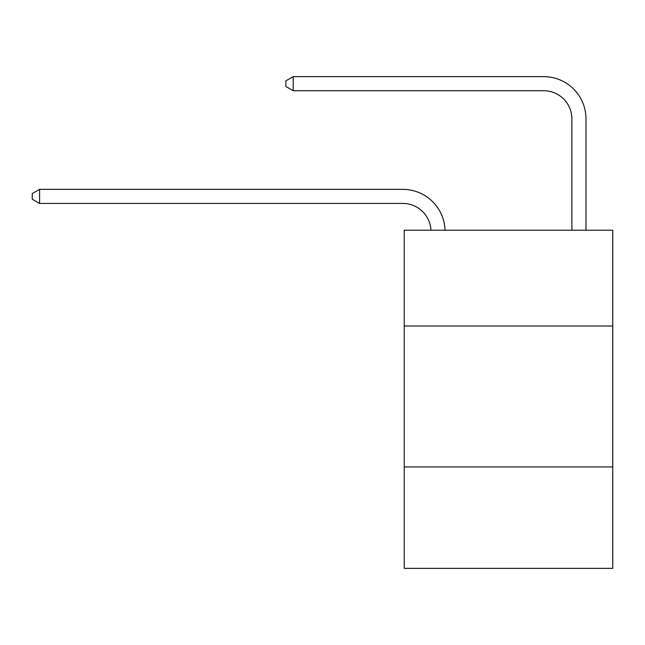 <?xml version="1.0" encoding="UTF-8"?>
<svg xmlns="http://www.w3.org/2000/svg" width="645" height="645" viewBox="0 0 645 645"><rect width="100%" height="100%" fill="white"/><g stroke="black" fill="none" stroke-linecap="round" stroke-linejoin="round"><path stroke-width="0.97" d="M612.75 326.023L612.75 230.209L404.222 230.209L404.222 326.023L612.75 326.023L612.75 568.366L404.222 568.366L404.222 326.023M612.75 466.924L404.222 466.924M430.957 230.209A28.178 28.178 0 0 0 402.811 203.441A28.178 28.178 0 0 1 430.957 230.209A28.178 28.178 0 0 0 402.811 203.441A28.178 28.178 0 0 1 430.957 230.209A28.178 28.178 0 0 0 402.811 203.441A28.178 28.178 0 0 1 430.957 230.209A28.178 28.178 0 0 0 402.811 203.441A28.178 28.178 0 0 1 430.957 230.209A28.178 28.178 0 0 0 402.811 203.441A28.178 28.178 0 0 1 430.957 230.209A28.178 28.178 0 0 0 402.811 203.441A28.178 28.178 0 0 1 430.957 230.209A28.178 28.178 0 0 0 402.811 203.441A28.178 28.178 0 0 1 430.957 230.209A28.178 28.178 0 0 0 402.811 203.441A28.178 28.178 0 0 1 430.957 230.209A28.178 28.178 0 0 0 402.811 203.441L39.579 203.441L32.25 199.216L32.25 193.581L39.579 189.348L402.811 189.348A42.272 42.272 0 0 1 445.058 230.209M571.889 230.209L571.889 118.906A28.178 28.178 0 0 0 543.711 90.719L293.193 90.719L285.864 86.495L285.864 80.859L293.193 76.634L543.711 76.634A42.272 42.272 0 0 1 585.982 118.906L585.982 230.209M39.579 189.348L402.811 189.348L39.579 189.348L402.811 189.348L39.579 189.348L402.811 189.348L39.579 189.348L402.811 189.348L39.579 189.348L402.811 189.348L39.579 189.348L402.811 189.348L39.579 189.348L402.811 189.348L39.579 189.348L402.811 189.348L39.579 189.348L39.579 203.441M571.889 118.906A28.178 28.178 0 0 0 543.711 90.719A28.178 28.178 0 0 1 571.889 118.906A28.178 28.178 0 0 0 543.711 90.719A28.178 28.178 0 0 1 571.889 118.906A28.178 28.178 0 0 0 543.711 90.719A28.178 28.178 0 0 1 571.889 118.906A28.178 28.178 0 0 0 543.711 90.719A28.178 28.178 0 0 1 571.889 118.906A28.178 28.178 0 0 0 543.711 90.719A28.178 28.178 0 0 1 571.889 118.906A28.178 28.178 0 0 0 543.711 90.719A28.178 28.178 0 0 1 571.889 118.906A28.178 28.178 0 0 0 543.711 90.719A28.178 28.178 0 0 1 571.889 118.906A28.178 28.178 0 0 0 543.711 90.719A28.178 28.178 0 0 1 571.889 118.906M293.193 76.634L543.711 76.634L293.193 76.634L543.711 76.634L293.193 76.634L543.711 76.634L293.193 76.634L543.711 76.634L293.193 76.634L543.711 76.634L293.193 76.634L543.711 76.634L293.193 76.634L543.711 76.634L293.193 76.634L543.711 76.634L293.193 76.634L293.193 90.719"/></g></svg>
